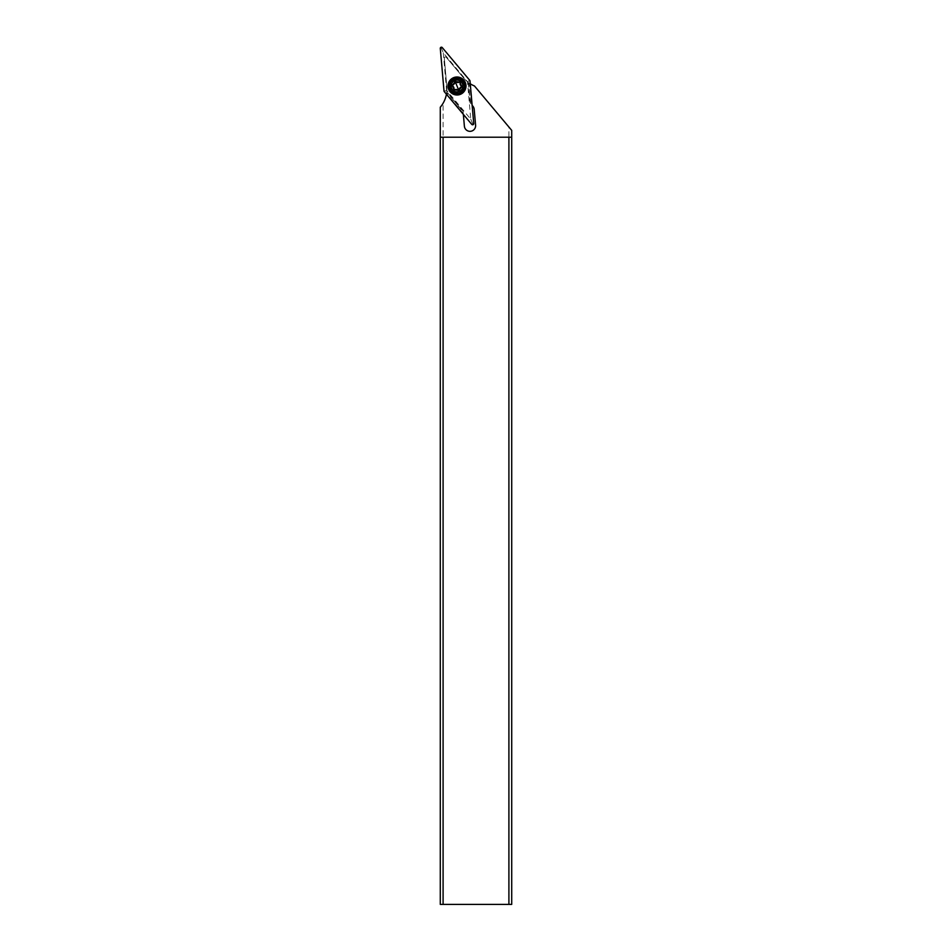 <?xml version="1.0" encoding="UTF-8"?>
<svg xmlns="http://www.w3.org/2000/svg" width="952" height="952" viewBox="0 0 952 952"><rect width="100%" height="100%" fill="white"/><g stroke="black" fill="none" stroke-linecap="round" stroke-linejoin="round"><path stroke-width="0.71" stroke-dasharray="4.76 3.57" d="M444.275 91.642L446.571 90.321L470.74 119.131L467.456 81.67L443.287 52.86L441.407 48.326L442.275 47.6M443.287 52.86L446.571 90.321M454.413 79.706A6.807 6.807 0 0 1 463.303 83.395A6.807 6.807 0 0 1 459.614 92.284A6.807 6.807 0 0 1 450.724 88.596A6.807 6.807 0 0 1 454.413 79.706A6.807 6.807 0 0 0 450.724 88.596A6.807 6.807 0 0 0 459.614 92.284A6.807 6.807 0 0 0 463.303 83.395A6.807 6.807 0 0 0 454.413 79.706A6.807 6.807 0 0 0 450.724 88.596A6.807 6.807 0 0 0 459.614 92.284A6.807 6.807 0 0 0 463.303 83.395A6.807 6.807 0 0 0 454.413 79.706M469.752 80.349L467.456 81.67M470.74 119.131L472.62 123.665L471.752 124.391M453.568 77.683A8.996 8.996 0 0 1 465.326 82.55A8.996 8.996 0 0 1 460.459 94.307A8.996 8.996 0 0 1 448.701 89.44A8.996 8.996 0 0 1 453.568 77.683M474.477 85.989A28.12 28.12 0 0 1 463.719 78.088L446.298 57.322A1.13 1.13 0 0 0 444.31 58.143L446.809 86.632A28.12 28.12 0 0 1 443.096 103.233L443.096 904.4L508.903 904.4L508.903 127.009L474.477 85.989M461.518 86.001A4.498 4.498 0 0 1 457.008 90.499A4.498 4.498 0 0 1 452.509 86.001A4.498 4.498 0 0 1 457.008 81.491A4.498 4.498 0 0 1 461.518 86.001A4.498 4.498 0 0 0 456.139 81.586A4.498 4.498 0 0 0 452.854 87.715A4.498 4.498 0 0 0 461.518 86.001M468.253 82.407L470.05 102.816L472.906 106.231A5.629 5.629 0 0 1 474.203 109.361L475.595 125.212A5.629 5.629 0 0 1 469.99 131.328A5.629 5.629 0 0 1 464.386 126.199L463.065 111.122L446.702 92.499L446.559 93.522L463.267 113.431L463.148 112.098L446.785 91.725A28.12 28.12 0 0 0 446.809 86.632L444.31 58.143A1.13 1.13 0 0 1 446.298 57.322L463.719 78.088A28.12 28.12 0 0 0 468.253 82.407L470.669 103.566L471.526 104.589L469.681 83.419A28.12 28.12 0 0 0 470.252 83.8M465.171 86.001A8.151 8.151 0 0 0 457.008 77.838A8.151 8.151 0 0 0 448.856 86.001A8.151 8.151 0 0 0 457.008 94.153A8.151 8.151 0 0 0 465.171 86.001M443.096 904.4L440.288 904.4L440.288 107.231L443.096 103.233M446.44 94.224A28.12 28.12 0 0 0 446.559 93.522M508.903 127.009L511.712 130.364L511.712 904.4L508.903 904.4M511.712 137.219L440.288 137.219M472.144 105.315L471.526 104.589M463.267 113.431L463.35 114.371M470.05 102.816L468.86 82.86L469.681 83.419M464.04 86.001A7.033 7.033 0 0 0 457.008 78.968A7.033 7.033 0 0 0 449.987 86.001A7.033 7.033 0 0 0 457.008 93.022A7.033 7.033 0 0 0 464.04 86.001A7.033 7.033 0 0 1 457.008 93.022A7.033 7.033 0 0 1 449.987 86.001A7.033 7.033 0 0 1 457.008 78.968A7.033 7.033 0 0 1 464.04 86.001M462.208 83.847A5.629 5.629 0 0 0 454.866 80.801A5.629 5.629 0 0 0 451.819 88.143A5.629 5.629 0 0 0 459.161 91.19A5.629 5.629 0 0 0 462.208 83.847A5.629 5.629 0 0 1 459.161 91.19A5.629 5.629 0 0 1 451.819 88.143A5.629 5.629 0 0 1 454.866 80.801A5.629 5.629 0 0 1 462.208 83.847M461.101 84.3A4.427 4.427 0 0 0 452.593 86.216A4.427 4.427 0 0 0 461.22 87.358A4.427 4.427 0 0 0 461.101 84.3A4.427 4.427 0 0 1 453.735 88.964A4.427 4.427 0 0 1 456.079 81.67A4.427 4.427 0 0 1 459.411 89.714A4.427 4.427 0 0 1 452.926 87.691M449.998 88.905A7.592 7.592 0 0 0 459.923 93.01A7.592 7.592 0 0 0 464.029 83.086A7.592 7.592 0 0 0 454.104 78.98A7.592 7.592 0 0 0 449.998 88.905M456.198 81.789L458.888 82.146M452.962 84.597L454.616 82.443M453.783 89.488L452.735 86.299M457.829 90.202L455.139 89.845M461.065 87.394L459.411 89.547M460.244 82.503L461.28 85.692M453.378 87.501A3.939 3.939 0 0 0 458.519 89.631A3.939 3.939 0 0 0 460.649 84.49A3.939 3.939 0 0 0 455.508 82.36A3.939 3.939 0 0 0 453.378 87.501M445.131 90.916L444.013 91.011M440.288 48.421L441.407 48.326M468.896 81.075L470.014 80.979M473.739 123.57L472.62 123.665M463.065 111.122L446.785 91.725M452.783 87.751A4.582 4.582 0 0 0 461.589 85.906A4.582 4.582 0 0 0 452.617 84.716A4.582 4.582 0 0 0 452.783 87.751"/><path stroke-width="1.43" d="M471.752 124.391L444.275 91.642A1.13 1.13 0 0 1 444.013 91.011L440.288 48.421A1.13 1.13 0 0 1 442.275 47.6L469.752 80.349A1.13 1.13 0 0 1 470.014 80.979L473.739 123.57A1.13 1.13 0 0 1 471.752 124.391A1.13 1.13 0 0 0 473.739 123.57L470.014 80.979A1.13 1.13 0 0 0 469.752 80.349L442.275 47.6A1.13 1.13 0 0 0 440.288 48.421L444.013 91.011A1.13 1.13 0 0 0 444.275 91.642L471.752 124.391M460.459 94.307A8.996 8.996 0 0 0 465.326 82.55A8.996 8.996 0 0 0 453.568 77.683A8.996 8.996 0 0 0 448.701 89.44A8.996 8.996 0 0 0 460.459 94.307M470.252 83.8A28.12 28.12 0 0 0 474.477 85.989L511.712 130.364L511.712 137.219L508.903 137.219L508.903 904.4L443.096 904.4L443.096 137.219L440.288 137.219L440.288 107.231A28.12 28.12 0 0 0 446.44 94.224M440.288 137.219L440.288 904.4L443.096 904.4M508.903 904.4L511.712 904.4L511.712 137.219M508.903 137.219L443.096 137.219M463.35 114.371L464.386 126.188A5.629 5.629 0 0 0 469.979 131.328A5.629 5.629 0 0 0 475.595 125.212L474.203 109.361A5.629 5.629 0 0 0 472.906 106.231L472.144 105.315M464.029 83.086A7.592 7.592 0 0 1 459.923 93.01A7.592 7.592 0 0 1 449.998 88.905A7.592 7.592 0 0 1 454.104 78.98A7.592 7.592 0 0 1 464.029 83.086M462.47 83.74A5.902 5.902 0 0 1 459.269 91.451A5.902 5.902 0 0 1 451.557 88.25A5.902 5.902 0 0 1 454.758 80.539A5.902 5.902 0 0 1 462.47 83.74M460.102 83.8L460.244 82.503A0.881 0.881 0 0 0 458.888 82.146A1.904 1.904 0 0 1 456.198 81.789A0.881 0.881 0 0 0 454.616 82.443A1.904 1.904 0 0 1 452.962 84.597A0.881 0.881 0 0 0 452.735 86.299A1.904 1.904 0 0 1 453.783 88.81A0.881 0.881 0 0 0 455.139 89.845A1.904 1.904 0 0 1 457.829 90.202A0.881 0.881 0 0 0 459.411 89.547A1.904 1.904 0 0 1 461.065 87.394A0.881 0.881 0 0 0 461.28 85.692A1.904 1.904 0 0 1 460.244 83.193A0.881 0.881 0 0 0 460.244 82.503L458.888 82.146M456.198 81.789L455.151 81.503L458.876 90.488L457.829 90.202M454.616 82.443L455.151 81.503M452.962 84.597L452.735 86.299M453.783 89.488L453.783 88.81L455.139 89.845M459.411 89.547L458.876 90.488M461.065 87.394L461.28 85.692M460.244 83.193L460.244 82.503"/></g></svg>
